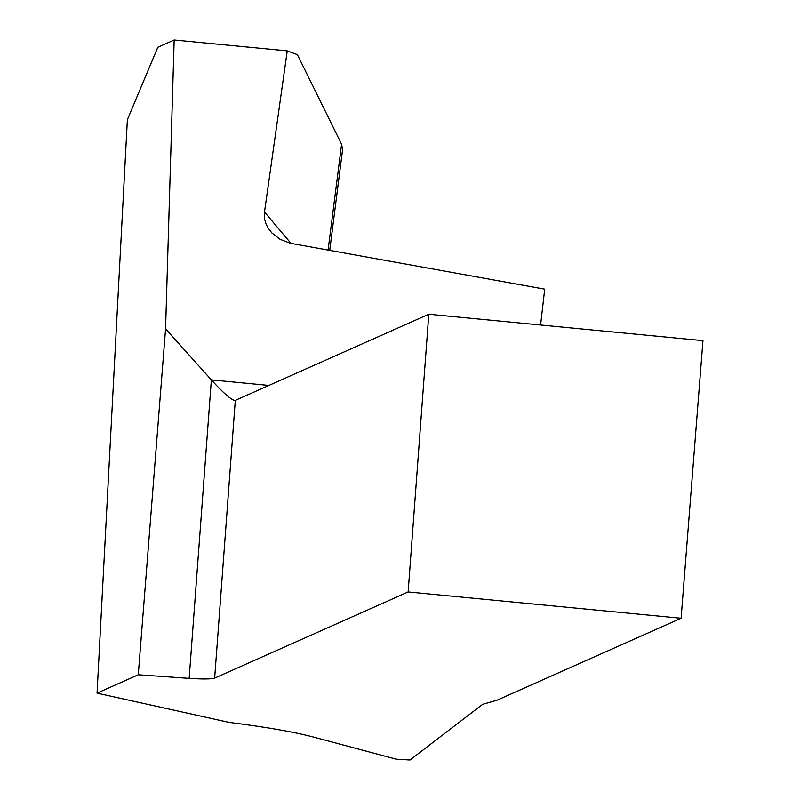 <?xml version="1.0" encoding="UTF-8"?>
<svg xmlns="http://www.w3.org/2000/svg" width="800" height="800" viewBox="0 0 800 800"><rect width="100%" height="100%" fill="white"/><g stroke="black" fill="none" stroke-linecap="round" stroke-linejoin="round"><path stroke-width="1.2" d="M329.72 250.41L342.6 149.5L341.58 144.25L297.39 54.65L287.25 50.89L264.3 213.4L264.62 219.23L265.85 223.56L267.89 227.74L271.82 232.91L280.14 239.36L290.27 243.26L544.72 289.16L540.59 325.01M408.14 591.96L428.79 314.24L235.3 400.39L214.65 678.11L408.14 591.96L681.1 618.26L497.03 700.21L482.64 704.33L410.01 760L396.18 759.17L313.08 736.96C293.64 731.86 265.62 727 229 722.39L97.05 693.14L138.27 674.78L189.16 678.37L211.36 379.9L165.57 328.85L138.27 674.78M97.05 693.14L127.37 119.71L157.81 47.28L174.16 40L287.25 50.89M165.57 328.85L174.16 40M214.65 678.11C211.27 679.16 202.78 679.24 189.16 678.37M681.1 618.26L702.95 340.65L428.79 314.24M268.87 385.44L211.36 379.9C222.9 392.59 230.67 399.44 234.66 400.47L235.3 400.39M291.01 243.42L264.45 211.96M341.58 144.25L328.08 250.12"/></g></svg>

